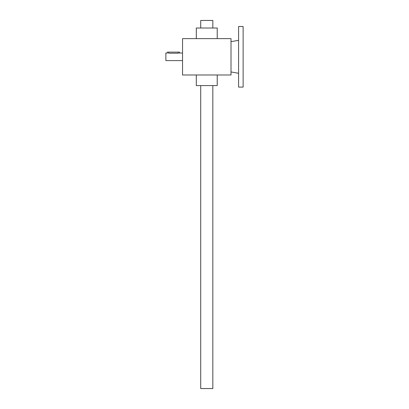 <?xml version="1.0" encoding="UTF-8"?>
<svg xmlns="http://www.w3.org/2000/svg" width="409" height="409" viewBox="0 0 409 409"><rect width="100%" height="100%" fill="white"/><g stroke="black" fill="none" stroke-linecap="round" stroke-linejoin="round"><path stroke-width="0.61" d="M182.537 38.63L182.537 74.985L231.008 74.985L231.008 38.63L182.537 38.63M196.32 74.985L196.32 85.588L217.225 85.588L217.225 74.985M196.32 38.63L196.32 28.022L217.225 28.022L217.225 38.63M167.475 53.047L167.388 52.112L179.505 52.112L179.505 53.017L179.152 53.119M182.537 60.593L165.87 60.593L165.87 53.017L167.388 53.017M178.293 52.112L178.293 53.216C179.858 53.001 179.858 53.001 178.293 53.216C179.858 53.001 179.858 53.001 178.293 53.216L168.6 53.216C167.036 53.001 167.036 53.001 168.6 53.216L168.6 52.112M212.833 85.588L212.833 388.55L200.712 388.55L200.712 85.588M212.833 28.022L212.833 20.45L200.712 20.45L200.712 28.022M243.13 26.508L243.13 87.102L238.585 87.102L238.585 26.508L243.13 26.508M179.505 53.017L182.537 53.017M231.008 71.953L238.585 73.288M231.008 41.657L238.585 40.322"/></g></svg>
